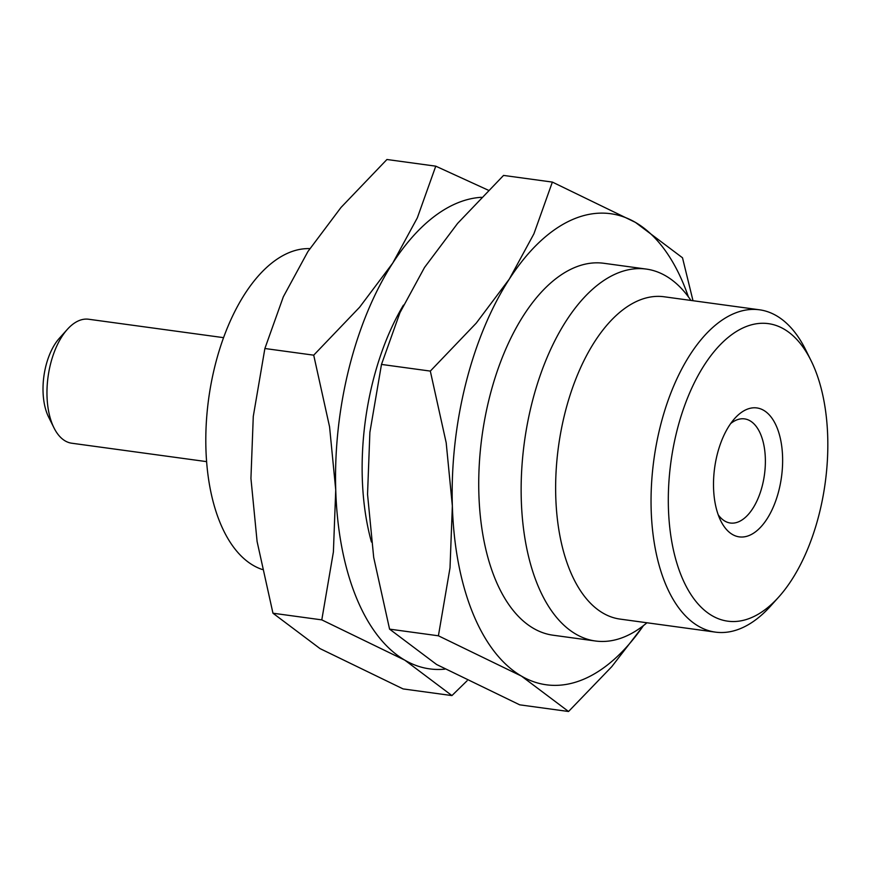 <?xml version="1.0" encoding="UTF-8"?>
<svg xmlns="http://www.w3.org/2000/svg" width="871" height="871" viewBox="0 0 871 871"><rect width="100%" height="100%" fill="white"/><g stroke="black" fill="none" stroke-linecap="round" stroke-linejoin="round"><path stroke-width="1.31" d="M206.623 461.63L71.738 443.219A62.56 32.434 -82.2 0 1 53.98 427.857A62.56 32.434 -82.2 0 1 50.54 363.98A62.56 32.434 -82.2 0 1 67.437 329.271A62.56 32.434 -82.2 0 1 88.657 319.243L223.553 337.654M53.98 427.857L48.624 417.089A50.05 25.945 -82.2 0 1 59.391 338.22L67.437 329.271M262.302 569.503A162.659 84.335 -82.2 0 1 253.232 565.388A162.659 84.335 -82.2 0 1 210.662 386.06A162.659 84.335 -82.2 0 1 309.815 248.627M403.447 305.122A187.69 97.312 97.8 0 0 371.449 542.023M690.953 300.441A187.69 97.312 97.8 0 0 646.238 269.074A187.69 97.312 97.8 0 0 527.641 422.402A187.69 97.312 97.8 0 0 575.862 634.132A187.69 97.312 97.8 0 0 595.459 641.002A187.69 97.312 97.8 0 0 646.946 622.776M646.238 269.074L603.832 263.282A187.69 97.312 97.8 0 0 485.234 416.61A187.69 97.312 97.8 0 0 533.455 628.35A187.69 97.312 97.8 0 0 553.063 635.209L595.459 641.002M810.977 360.485L805.621 349.707A162.659 84.335 97.8 0 0 759.468 309.793L664.05 296.761A162.659 84.335 97.8 0 0 561.272 429.643A162.659 84.335 97.8 0 0 603.07 613.151A162.659 84.335 97.8 0 0 620.054 619.096L715.461 632.128A162.659 84.335 97.8 0 0 770.628 606.042L778.674 597.092A150.15 77.846 97.8 0 0 819.241 513.814A150.15 77.846 97.8 0 0 810.977 360.485A150.15 77.846 97.8 0 0 704.846 364.241A150.15 77.846 97.8 0 0 677.442 565.029A150.15 77.846 97.8 0 0 778.674 597.092M759.468 309.793A162.659 84.335 97.8 0 0 653.903 459.55A162.659 84.335 97.8 0 0 715.461 632.128M730.671 423.567A52.554 27.251 -82.2 0 1 744.574 418.886A52.554 27.251 -82.2 0 1 750.062 420.813A52.554 27.251 -82.2 0 1 763.562 480.095A52.554 27.251 -82.2 0 1 730.355 523.025A52.554 27.251 -82.2 0 1 718.216 514.794M763.66 410.317A65.064 33.729 -82.2 0 1 774.755 503.482A65.064 33.729 -82.2 0 1 720.796 520.902A65.064 33.729 -82.2 0 1 734.797 418.374A65.064 33.729 -82.2 0 1 763.66 410.317M488.359 190.237L435.761 166.165L386.931 159.502L341.007 207.461L307.92 251.545L283.325 296.793L264.882 348.509L253.276 416.436L250.935 478.408L257.097 541.533L272.961 613.217L320.038 648.612L403.099 688.917L451.929 695.581L467.106 680.763M272.961 613.217L321.791 619.88L404.852 660.185L451.929 695.581M264.882 348.509L313.712 355.172L329.576 426.855L335.738 489.981L333.397 551.953L321.791 619.88M435.761 166.165L417.318 217.881L392.723 263.129L359.636 307.202L313.712 355.172M481.413 197.303A237.739 123.257 97.8 0 0 392.723 263.129A237.739 123.257 97.8 0 0 335.738 489.981A237.739 123.257 97.8 0 0 404.852 660.185A237.739 123.257 97.8 0 0 444.82 669.157M693 300.713L682.505 257.783L635.427 222.388L552.366 182.083L503.547 175.419L457.613 223.39L424.525 267.462L399.941 312.711L381.487 364.426L369.881 432.354L367.54 494.325L373.703 557.451L389.577 629.134L436.654 664.529L519.715 704.835L568.545 711.498L611.758 666.674L643.538 625.53M389.577 629.134L438.407 635.797L521.468 676.103L568.545 711.498M381.487 364.426L430.318 371.09L446.192 442.773L452.354 505.899L450.013 567.87L438.407 635.797M552.366 182.083L533.923 233.798L509.339 279.047L476.241 323.13L430.318 371.09M688.351 296.771A237.739 123.257 97.8 0 0 635.427 222.388A237.739 123.257 97.8 0 0 509.339 279.047A237.739 123.257 97.8 0 0 452.354 505.899A237.739 123.257 97.8 0 0 521.468 676.103A237.739 123.257 97.8 0 0 643.451 625.596"/></g></svg>
